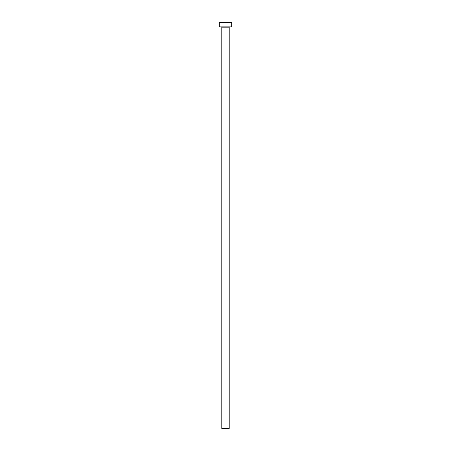 <?xml version="1.0" encoding="UTF-8"?>
<svg xmlns="http://www.w3.org/2000/svg" width="451" height="451" viewBox="0 0 451 451"><rect width="100%" height="100%" fill="white"/><g stroke="black" fill="none" stroke-linecap="round" stroke-linejoin="round"><path stroke-width="0.68" d="M229.209 27.184L221.791 27.184L221.791 428.45L229.209 428.45L229.209 27.184A0.31 0.31 0 0 1 229.514 26.874M221.791 27.184A0.31 0.31 0 0 0 221.486 26.874M231.679 26.874L219.321 26.874L219.321 22.55L231.679 22.55L231.679 26.874"/></g></svg>
